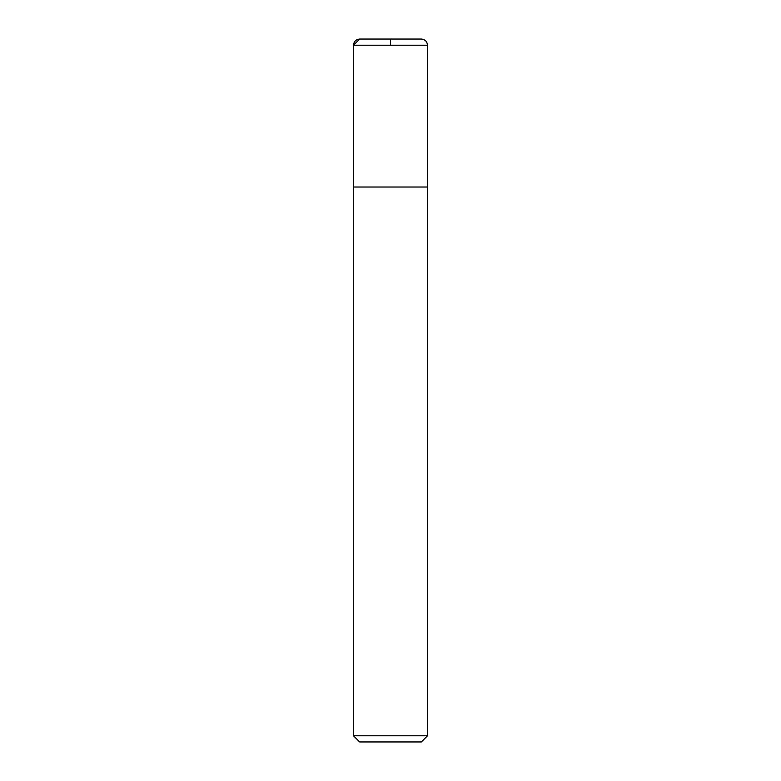 <?xml version="1.0" encoding="UTF-8"?>
<svg xmlns="http://www.w3.org/2000/svg" width="781" height="781" viewBox="0 0 781 781"><rect width="100%" height="100%" fill="white"/><g stroke="black" fill="none" stroke-linecap="round" stroke-linejoin="round"><path stroke-width="1.17" d="M427.49 735.78L353.51 735.78L359.67 741.95L421.33 741.95L427.49 735.78L427.49 45.22C427.129 41.471 425.079 39.411 421.33 39.05L359.67 39.05L421.33 39.05M353.51 735.78L353.51 187.03L427.49 187.03M390.5 45.22L390.5 39.05L359.67 39.05L353.51 45.22L353.52 187.03L353.51 45.22C353.871 41.471 355.921 39.411 359.67 39.05M353.51 45.22L427.49 45.22"/></g></svg>
